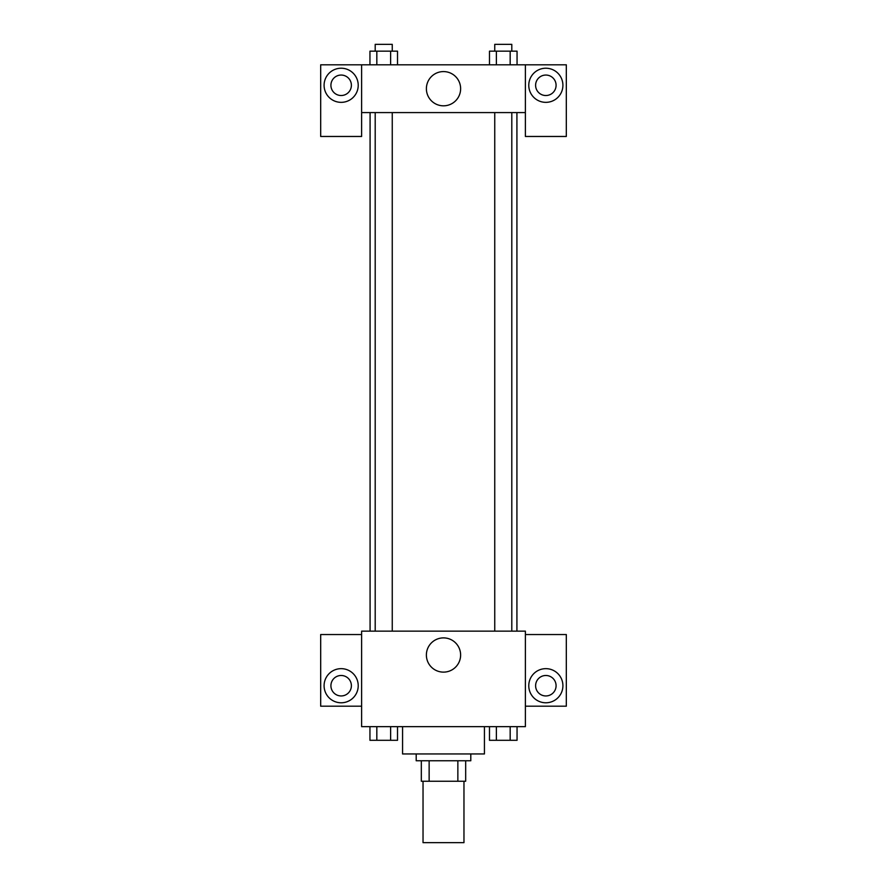 <?xml version="1.0" encoding="UTF-8"?>
<svg xmlns="http://www.w3.org/2000/svg" width="887" height="887" viewBox="0 0 887 887"><rect width="100%" height="100%" fill="white"/><g stroke="black" fill="none" stroke-linecap="round" stroke-linejoin="round"><path stroke-width="1.33" d="M423.032 781.247L423.032 842.65L463.968 842.65L463.968 781.247M457.858 760.769L457.858 781.247L421.325 781.247L421.325 760.769M457.858 781.247L465.675 781.247L465.675 760.769L465.675 781.247M470.797 753.95L470.797 760.769L416.203 760.769L416.203 753.95M429.142 760.769L429.142 781.247M402.565 726.653L402.565 753.95L484.435 753.95L484.435 726.653M525.381 726.653L361.619 726.653L361.619 631.134L525.381 631.134L525.381 726.653M341.151 702.781A17.053 17.053 0 0 1 326.383 677.191A17.053 17.053 0 0 1 355.931 677.191A17.053 17.053 0 0 1 341.151 702.781M361.619 706.185L320.684 706.185L320.684 634.549L361.619 634.549M330.918 685.718A10.234 10.234 0 0 1 341.151 675.484A10.234 10.234 0 0 1 351.385 685.718A10.234 10.234 0 0 1 341.151 695.951A10.234 10.234 0 0 1 330.918 685.718M443.5 672.124A17.108 17.108 0 0 1 428.676 646.457A17.108 17.108 0 0 1 458.324 646.457A17.108 17.108 0 0 1 443.5 672.124M545.849 702.781A17.053 17.053 0 0 1 531.069 677.191A17.053 17.053 0 0 1 560.617 677.191A17.053 17.053 0 0 1 545.849 702.781M525.381 706.185L566.316 706.185L566.316 634.549L525.381 634.549M535.615 685.718A10.234 10.234 0 0 1 545.849 675.484A10.234 10.234 0 0 1 556.082 685.718A10.234 10.234 0 0 1 545.849 695.951A10.234 10.234 0 0 1 535.615 685.718M516.921 112.582L516.921 631.134M494.746 631.134L494.746 112.582M392.254 112.582L392.254 631.134M525.381 112.582L525.381 136.465L566.316 136.465L566.316 64.818L525.381 64.818L525.381 112.582L361.619 112.582L361.619 136.465L320.684 136.465L320.684 64.818L361.619 64.818L361.619 112.582M351.385 85.285A10.234 10.234 0 0 1 341.151 95.519A10.234 10.234 0 0 1 330.918 85.285A10.234 10.234 0 0 1 341.151 75.051A10.234 10.234 0 0 1 351.385 85.285M341.151 102.349A17.053 17.053 0 0 1 326.383 76.759A17.053 17.053 0 0 1 355.931 76.759A17.053 17.053 0 0 1 341.151 102.349M556.082 85.285A10.234 10.234 0 0 1 540.726 94.155A10.234 10.234 0 0 1 540.726 76.426A10.234 10.234 0 0 1 556.082 85.285M545.849 102.349A17.053 17.053 0 0 1 531.069 76.759A17.053 17.053 0 0 1 560.617 76.759A17.053 17.053 0 0 1 545.849 102.349M525.381 64.818L361.619 64.818M426.392 88.7A17.108 17.108 0 0 1 452.06 73.876A17.108 17.108 0 0 1 452.06 103.524A17.108 17.108 0 0 1 426.392 88.7M517.054 64.818L517.054 51.169L489.48 51.169L489.48 64.818M510.169 51.169L510.169 64.818M496.376 51.169L496.376 64.818M494.746 51.169L494.746 44.35L511.799 44.35L511.799 51.169M397.52 64.818L397.52 51.169L369.946 51.169L369.946 64.818M390.624 51.169L390.624 64.818M376.831 51.169L376.831 64.818M375.201 51.169L375.201 44.35L392.254 44.35L392.254 51.169M517.054 726.653L517.054 740.301L489.48 740.301L489.48 726.653M510.169 726.653L510.169 740.301M496.376 726.653L496.376 740.301M511.799 740.301L494.746 740.301M397.52 726.653L397.52 740.301L369.946 740.301L369.946 726.653M390.624 726.653L390.624 740.301M376.831 726.653L376.831 740.301M392.254 740.301L375.201 740.301M370.079 112.582L370.079 631.134M511.799 631.134L511.799 112.582M375.201 112.582L375.201 631.134"/></g></svg>
